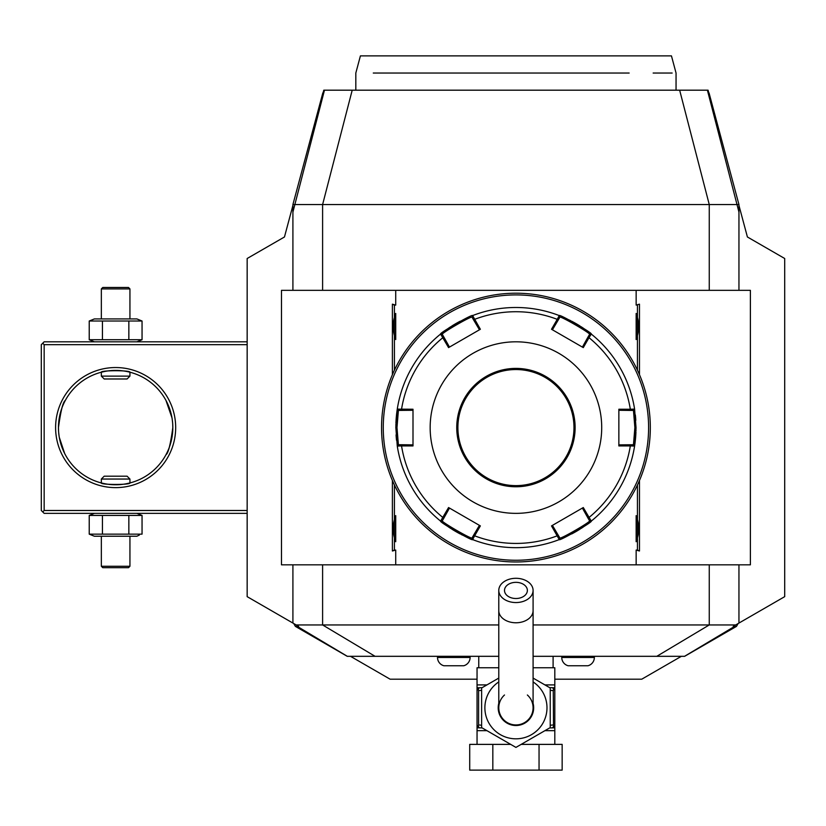 <?xml version="1.0" encoding="UTF-8"?>
<svg xmlns="http://www.w3.org/2000/svg" width="826" height="826" viewBox="0 0 826 826"><rect width="100%" height="100%" fill="white"/><g stroke="black" fill="none" stroke-linecap="round" stroke-linejoin="round"><path stroke-width="1.24" d="M139.367 535.052L136.909 536.229L94.371 536.229L89.229 534.154L142.051 534.154L142.051 515.434L139.367 514.536M128.846 534.154L128.846 515.434L142.051 515.434L136.909 513.359M89.229 534.154L89.229 515.434L94.371 513.359M247.16 341.809L44.16 341.809L42.725 343.234L44.16 344.669L44.16 510.499L42.725 511.934L44.16 513.359L247.16 513.359M293.757 623.558L295.388 626.387L298.661 626.387L247.16 596.651L247.16 258.507L284.464 236.979L292.91 205.437M247.16 258.507L284.464 236.979M738.95 205.437L747.406 236.979L784.7 258.507L784.7 596.651L733.209 626.387L736.472 626.387L738.114 623.558M477.046 679.199L390.13 679.199L350.503 656.319M681.357 656.319L641.74 679.199L554.814 679.199M747.406 236.979L784.7 258.507M708.749 92.729L708.068 90.189L707.407 90.189L708.119 92.956L709.049 92.956L738.95 204.559L738.95 290.339L750.39 290.339L281.48 290.339L281.48 564.829L395.716 564.829L395.716 550.064L392.391 551.004L392.391 480.474M323.978 92.068L322.821 92.956L323.751 92.956L324.463 90.189L707.407 90.189M324.463 90.189L323.792 90.189L323.111 92.729M707.892 92.068L709.049 92.956M738.95 623.072L738.95 564.829L750.39 564.829L395.716 564.829M533.09 624.952L735.687 624.952M296.183 624.952L498.78 624.952M736.472 626.387L684.63 656.319L533.09 656.319M498.78 656.319L347.24 656.319L295.388 626.387M553.1 667.759L553.1 656.319M478.76 667.759L478.76 656.319M549.641 687.624L554.814 687.769L554.814 667.759L533.09 667.759M498.78 667.759L477.046 667.759L477.046 687.769L479.658 687.769L477.046 687.769L477.046 727.489L478.595 724.949L481.62 725.249M515.93 747.406L550.24 727.592L515.93 747.406L481.62 727.592L515.93 747.406M550.24 687.975L533.09 678.074L550.24 687.975L550.24 727.592M498.78 678.074L481.62 687.975L498.78 678.074M481.62 727.592L481.62 687.975M533.09 703.318A17.728 17.728 0 0 1 515.93 725.517A17.728 17.728 0 0 1 498.78 703.318M504.5 694.996A17.16 17.16 0 0 0 515.93 724.939A17.16 17.16 0 0 0 527.37 694.996M533.09 610.641A17.16 12.132 0 0 1 515.93 622.773A17.16 12.132 0 0 1 498.78 610.641L498.78 707.789A17.16 17.16 0 0 0 515.93 724.939A17.16 17.16 0 0 0 533.09 707.789L533.09 590.425A17.16 12.132 0 0 0 515.93 578.293A17.16 12.132 0 0 0 498.78 590.425A17.16 12.132 0 0 0 515.93 602.557A17.16 12.132 0 0 0 533.09 590.425M515.93 582.34A11.44 8.084 180 0 1 527.37 590.425A11.44 8.084 180 0 1 515.93 598.509A11.44 8.084 180 0 1 504.5 590.425A11.44 8.084 180 0 1 515.93 582.34M477.046 744.381L477.046 727.489M554.814 744.381L554.814 727.799L549.641 727.943M539.048 744.381L562.155 744.381L562.155 770.121L539.048 770.121L539.048 744.381L521.165 744.381M492.823 744.381L492.823 770.121L469.715 770.121L469.715 744.381L510.705 744.381M492.823 770.121L539.048 770.121M554.814 727.489L552.212 727.799A2.86 1.425 90 0 0 553.523 726.075L554.814 727.489L554.814 688.089L553.265 690.629L553.523 726.075M553.523 689.503A2.86 1.425 90 0 0 552.212 687.769L554.814 688.089M553.265 724.949L550.24 725.249M550.24 690.33L553.265 690.629M482.229 727.943L477.211 727.799M477.17 727.799L479.658 727.799A2.86 1.425 -90 0 1 478.347 726.075M481.62 690.33L478.595 690.629L478.595 724.949M478.595 690.629L477.046 688.089M478.347 689.503A2.86 1.425 -90 0 1 479.658 687.769L482.229 687.624M561.763 656.319L561.763 657.465A8.58 8.58 0 0 0 568.143 665.756L587.967 665.756A8.58 8.58 0 0 0 594.348 657.465L594.348 656.319M437.512 656.319L437.512 657.465A8.58 8.58 0 0 0 443.892 665.756L463.727 665.756A8.58 8.58 0 0 0 470.108 657.465L470.108 656.319M292.91 623.072L292.91 564.829M292.91 290.339L292.91 204.559L737.009 204.559L738.95 212.086M292.91 212.086L323.751 92.956M322.821 92.956L292.91 204.559M708.119 92.956L737.009 204.559L738.95 204.559M395.716 290.339L395.716 305.104L392.391 304.164L392.391 374.684M639.469 480.474L639.469 551.004L636.154 550.064L636.154 564.829M639.469 304.164L636.154 305.104L639.469 304.164L639.469 374.684M636.154 290.339L636.154 305.104M637.445 484.965L637.445 550.064L636.154 550.064M395.716 550.064L394.415 550.064L394.415 517.757A23.159 23.159 0 0 1 395.716 515.62L395.716 541.722A23.159 23.159 0 0 1 394.415 539.585M394.415 517.757L394.415 484.965M394.415 370.203L394.415 315.584A23.159 23.159 0 0 1 395.716 313.436L395.716 339.548A23.159 23.159 0 0 1 394.415 337.4M394.415 315.584L394.415 305.104L395.716 305.104M637.445 305.104L637.445 337.4A23.159 23.159 0 0 1 636.154 339.548C639.51 330.844 639.51 322.14 636.154 313.436A23.159 23.159 0 0 1 637.455 315.584M636.154 313.436L636.154 339.548M637.445 337.4L637.445 370.203M636.154 515.62L636.154 541.722C639.51 533.018 639.51 524.324 636.154 515.62A23.159 23.159 0 0 1 637.455 517.757M637.455 539.585A23.159 23.159 0 0 1 636.154 541.722M637.445 550.064L639.469 551.004M394.415 550.064L392.391 551.004M394.415 305.104L392.391 304.164M395.716 313.436C392.35 322.14 392.35 330.844 395.716 339.548M395.716 515.62C392.35 524.324 392.35 533.018 395.716 541.722M517.85 293.209L517.293 293.209M519.76 293.251L519.058 293.23M523.436 293.406L522.858 293.375M525.883 293.571L526.42 293.612M526.606 293.622L525.873 293.571M515.93 293.199L515.93 293.199A134.38 134.38 0 0 0 381.55 427.579A134.38 134.38 0 0 0 515.93 561.969L515.93 561.969A134.38 134.38 0 0 0 650.32 427.579A134.38 134.38 0 0 0 515.93 293.199M518.811 561.938L519.771 561.907L518.811 561.938M522.559 561.804L523.436 561.752L522.559 561.804M525.873 561.597L526.606 561.546L525.873 561.597M650.31 428.952L650.299 429.51M650.268 431.203L650.289 430.449M650.124 434.806L650.155 434.197M649.897 438.245L649.948 437.512M650.299 429.489L650.31 428.529M650.31 426.309L650.299 425.658M650.289 424.688L650.258 423.738M649.938 417.471L649.886 416.893M649.897 416.913L649.948 417.657M514.98 293.199L514.02 293.209L514.98 293.199M509.312 293.364L508.424 293.406L509.312 293.364M505.987 293.571L505.254 293.622L505.987 293.571M514.02 561.948L514.567 561.959M512.099 561.907L512.812 561.928M508.434 561.752L509.002 561.783M381.602 423.955L381.581 424.709M381.746 420.362L381.715 420.971M381.973 416.913L381.911 417.657M381.55 428.849L381.56 429.51M381.581 430.47L381.602 431.43M381.715 434.218L381.757 435.095L381.715 434.218M515.93 294.913A132.666 132.666 0 0 0 383.264 427.579A132.666 132.666 0 0 0 515.93 560.255A132.666 132.666 0 0 0 648.596 427.579A132.666 132.666 0 0 0 515.93 294.913M396.067 434.848A120.09 120.09 0 0 0 396.511 440.217M636.02 428.642A120.09 120.09 0 0 0 636.02 427.579L634.595 446.061A120.09 120.09 0 0 0 634.595 446.03A120.09 120.09 0 0 1 591.602 520.824A120.09 120.09 0 0 1 591.261 521.103A120.09 120.09 0 0 0 591.261 521.103C593.182 521.784 558.913 541.577 559.264 539.585A120.09 120.09 0 0 1 473.432 539.894A120.09 120.09 0 0 1 472.606 539.585C472.999 541.598 438.72 521.815 440.599 521.103A120.09 120.09 0 0 0 440.63 521.123A120.09 120.09 0 0 1 397.409 446.928A120.09 120.09 0 0 1 397.275 446.061A120.09 120.09 0 0 0 397.275 446.061L395.84 427.579L397.275 409.107A120.09 120.09 0 0 1 397.409 408.23A120.09 120.09 0 0 1 440.599 334.055C438.678 333.384 472.947 313.591 472.606 315.584A120.09 120.09 0 0 0 472.575 315.594M441.001 521.423A120.09 120.09 0 0 0 447.537 526.286M448.311 526.823A120.09 120.09 0 0 0 449.127 527.37M449.148 527.391A120.09 120.09 0 0 0 450.841 528.495M451.729 529.063A120.09 120.09 0 0 0 460.196 533.947M461.125 534.432A120.09 120.09 0 0 0 462.508 535.134M472.575 539.574A120.09 120.09 0 0 0 559.285 539.574M571.706 533.937A120.09 120.09 0 0 0 580.172 529.043M581.06 528.475A120.09 120.09 0 0 0 581.927 527.917M581.958 527.886A120.09 120.09 0 0 0 583.579 526.802M584.364 526.265A120.09 120.09 0 0 0 590.528 521.691M634.678 445.503A120.09 120.09 0 0 0 635.421 439.546M635.431 439.494A120.09 120.09 0 0 0 635.844 434.125M635.855 433.908A120.09 120.09 0 0 0 635.948 431.833M635.979 430.78A120.09 120.09 0 0 0 635.999 429.716M630.032 444.739L630.321 445.926L634.595 446.061L633.459 444.739L618.86 444.873M559.842 537.943L559.264 539.585L551.51 525.904L583.29 507.546L591.261 521.103L589.558 520.783C591.313 521.547 559.605 539.853 559.842 537.943L552.418 525.367M559.285 315.594A120.09 120.09 0 0 0 559.264 315.584C558.861 313.57 593.151 333.353 591.261 334.055A120.09 120.09 0 0 0 591.24 334.045L589.01 337.689A115.847 115.847 0 0 1 630.321 409.231L618.86 409.231L618.86 445.937L630.321 445.926A115.847 115.847 0 0 1 589.01 517.468L587.833 517.809L589.558 520.783L591.602 520.824M473.432 539.894L472.028 537.943L472.606 539.585L474.63 535.816L473.742 534.969L472.028 537.943C472.276 539.853 440.557 521.557 442.313 520.783L440.599 521.103L448.57 507.546L480.36 525.904L474.63 535.816A115.847 115.847 0 0 0 557.24 535.816L558.118 534.969M397.409 446.928L398.4 444.739L397.275 446.061L401.55 445.926L401.839 444.739L398.4 444.739L396.986 427.579L398.4 410.429L397.275 409.107A120.09 120.09 0 0 0 397.275 409.138L413 409.231L413 445.937L401.55 445.926A115.847 115.847 0 0 0 442.85 517.468L444.027 517.809L449.478 508.073M442.313 520.783L444.027 517.809M635.803 420.32A120.09 120.09 0 0 0 635.349 414.951M589.558 334.375L587.833 337.349L589.01 337.689L583.29 347.612L551.51 329.264L557.24 319.342L558.118 320.199L559.842 317.225C559.584 315.305 591.302 333.601 589.558 334.375L591.261 334.055A120.09 120.09 0 0 1 634.523 408.674A120.09 120.09 0 0 1 634.595 409.107A120.09 120.09 0 0 0 634.595 409.107L636.02 427.579L634.874 427.579L633.459 444.739M590.869 333.745A120.09 120.09 0 0 0 584.333 328.882M583.548 328.335A120.09 120.09 0 0 0 582.733 327.788M582.712 327.777A120.09 120.09 0 0 0 581.019 326.662M580.131 326.094A120.09 120.09 0 0 0 571.664 321.211M570.735 320.725A120.09 120.09 0 0 0 569.351 320.034M460.154 321.231A120.09 120.09 0 0 0 451.698 326.115M450.81 326.683A120.09 120.09 0 0 0 449.943 327.251M449.902 327.282A120.09 120.09 0 0 0 448.291 328.356M447.506 328.903A120.09 120.09 0 0 0 441.332 333.477M472.028 317.225L473.432 315.264A120.09 120.09 0 0 0 472.606 315.584L480.36 329.264L448.57 347.612L440.599 334.055A120.09 120.09 0 0 0 440.599 334.055L442.313 334.375C440.547 333.621 472.255 315.315 472.028 317.225L479.441 329.791M401.839 410.429L401.55 409.231A115.847 115.847 0 0 1 442.85 337.689L444.027 337.349L442.313 334.375L439.917 334.613A120.09 120.09 0 0 0 397.409 408.23L398.4 410.429L413 410.285M397.192 409.665A120.09 120.09 0 0 0 396.439 415.612M396.439 415.674A120.09 120.09 0 0 0 396.026 421.043M396.015 421.25A120.09 120.09 0 0 0 395.922 423.325M395.891 424.378A120.09 120.09 0 0 0 395.86 425.452M395.85 426.515A120.09 120.09 0 0 0 395.84 427.579L396.986 427.579M473.432 315.264A120.09 120.09 0 0 1 558.851 315.429A120.09 120.09 0 0 1 559.264 315.584L559.842 317.225L558.851 315.429M559.264 315.584L557.24 319.342A115.847 115.847 0 0 0 474.63 319.342L473.742 320.199M618.86 410.285L630.032 410.429L630.321 409.231L634.595 409.107L633.459 410.429L634.874 427.579M630.032 410.429L633.459 410.429L634.523 408.674M430.16 427.579A85.78 85.78 0 0 0 515.93 513.359A85.78 85.78 0 0 0 601.71 427.579A85.78 85.78 0 0 0 515.93 341.809A85.78 85.78 0 0 0 430.16 427.579M582.392 508.073L587.833 517.809M479.441 525.367L473.742 534.969M413 444.873L401.839 444.739M444.027 337.349L449.478 347.096M552.418 329.791L558.118 320.199M587.833 337.349L582.392 347.096M573.977 427.579A58.047 58.047 0 0 0 515.93 369.542A58.047 58.047 0 0 0 457.893 427.579A58.047 58.047 0 0 0 515.93 485.626A58.047 58.047 0 0 0 573.977 427.579M373.28 73.039L629.154 73.039C691.207 73.039 691.207 73.039 629.154 73.039L625.148 73.039M672.147 73.039L653.149 73.039M620.997 73.039L616.712 73.039M612.2 73.039L606.263 73.039M601.886 73.039L563.952 73.039M473.711 73.039L433.072 73.039M378.122 73.039L375.303 73.039M355.82 90.189L355.82 73.039L360.415 55.879L671.455 55.879L676.05 73.039L676.05 90.189M44.16 344.669L247.16 344.669M44.16 510.499L247.16 510.499M55.6 427.579A60.04 60.04 0 0 1 115.64 367.539A60.04 60.04 0 0 1 175.68 427.579A60.04 60.04 0 0 1 115.64 487.629A60.04 60.04 0 0 1 55.6 427.579M42.725 343.234L41.3 344.669L41.3 510.499L42.725 511.934M64.676 453.526L59.286 437.284M59.09 436.097L58.667 432.473M58.574 431.255L58.46 427.579C60.752 410.811 63.034 401.766 65.316 400.424C62.828 402.365 60.535 411.41 58.46 427.579A57.18 57.18 0 0 1 115.64 370.399A57.18 57.18 0 0 1 172.82 427.579A57.18 57.18 0 0 0 123.219 370.905M122.516 370.812A57.18 57.18 0 0 0 121.071 370.657M120.317 370.585A57.18 57.18 0 0 0 119.563 370.533M118.789 370.482A57.18 57.18 0 0 0 118.004 370.451M117.22 370.42A57.18 57.18 0 0 0 116.435 370.399M114.845 370.399A57.18 57.18 0 0 0 114.06 370.42M113.276 370.451A57.18 57.18 0 0 0 112.491 370.482M111.716 370.533A57.18 57.18 0 0 0 110.963 370.585M109.476 370.729A57.18 57.18 0 0 0 108.764 370.812M108.061 370.905A57.18 57.18 0 0 0 58.46 427.579A57.18 57.18 0 0 0 115.64 484.769A57.18 57.18 0 0 0 172.82 427.579C170.528 444.347 168.246 453.402 165.964 454.734C168.452 452.803 170.745 443.748 172.82 427.579L172.706 423.903M165.964 400.424L171.994 417.873M172.19 419.061L172.613 422.685M129.94 376.119L101.34 376.119L104.2 378.979L127.08 378.979L129.94 376.119L129.94 372.216C130.807 370.234 100.473 370.234 101.34 372.216L105.325 371.339M107.039 371.05L107.659 370.957M108.34 370.864L109.146 370.771M109.208 370.76L109.848 370.688M110.426 370.637L111.469 370.554M111.489 370.544L112.78 370.471M112.873 370.461L113.926 370.42M114.473 370.409L115.279 370.399M116.734 370.409L117.963 370.44M118.428 370.461L119.77 370.544M120.245 370.585L122.103 370.76M123.57 370.946L124.23 371.05M126.533 371.442L127.152 371.566M165.964 454.744L166.604 453.526M63.499 451.058A57.18 57.18 0 0 0 106.74 484.067M107.39 484.17A57.18 57.18 0 0 0 108.061 484.263M108.764 484.356A57.18 57.18 0 0 0 110.209 484.511M110.963 484.573A57.18 57.18 0 0 0 111.716 484.635M112.491 484.676A57.18 57.18 0 0 0 113.276 484.717M114.06 484.748A57.18 57.18 0 0 0 114.845 484.759M116.435 484.759A57.18 57.18 0 0 0 117.22 484.748M118.004 484.717A57.18 57.18 0 0 0 118.789 484.676M119.563 484.635A57.18 57.18 0 0 0 120.317 484.573M121.804 484.439A57.18 57.18 0 0 0 122.516 484.356M123.219 484.263A57.18 57.18 0 0 0 172.82 427.579M101.34 479.049L129.94 479.049L127.08 476.189L104.2 476.189L101.34 479.049L101.34 482.952C100.473 484.934 130.807 484.934 129.94 482.952L125.955 483.829M124.241 484.119L123.621 484.212M122.94 484.294L122.134 484.397M122.072 484.408L121.432 484.47M120.854 484.532L119.811 484.614M119.791 484.614L118.5 484.697M118.407 484.697L117.354 484.738M116.807 484.759L116.001 484.769M114.546 484.759L113.317 484.717M112.852 484.697L111.51 484.614M111.035 484.583L109.879 484.48M109.858 484.47L109.177 484.397M107.71 484.212L107.05 484.119M104.747 483.716L104.128 483.592M129.94 482.952L129.94 479.049M101.34 372.216L101.34 376.119M94.371 341.809L89.229 339.723L142.051 339.723L139.367 340.632M136.909 341.809L142.051 339.723L142.051 321.015L139.367 320.106M128.846 321.015L142.051 321.015L136.909 318.929L94.371 318.929L89.229 321.015L128.846 321.015L128.846 339.723M102.434 339.723L102.434 321.015M89.229 339.723L89.229 321.015M101.34 288.914L129.94 288.914L128.505 287.479L102.775 287.479L101.34 288.914L101.34 318.929M129.94 288.914L129.94 318.929M89.229 515.434L128.846 515.434M102.434 534.154L102.434 515.434M129.94 566.254L101.34 566.254L102.775 567.689L128.505 567.689L129.94 566.254L129.94 536.229M101.34 566.254L101.34 536.229M656.784 656.319L709.255 624.952L709.255 564.829M375.076 656.319L322.605 624.952L322.605 564.829M347.333 656.319L297.257 626.387L296.586 625.189M684.527 656.319L734.613 626.387L735.285 625.189M486.927 684.909L477.046 684.909M554.814 684.909L544.933 684.909M498.78 681.915A31.037 31.037 0 0 0 515.93 738.826A31.037 31.037 0 0 0 533.09 681.915M486.927 730.659L477.046 730.659M554.814 730.659L544.933 730.659M561.763 657.465L594.348 657.465M437.512 657.465L470.108 657.465M322.605 290.339L322.605 204.559L352.206 90.189M709.255 290.339L709.255 204.559L679.653 90.189M456.747 427.579A59.183 59.183 0 0 0 515.93 486.772A59.183 59.183 0 0 0 575.123 427.579A59.183 59.183 0 0 0 515.93 368.396A59.183 59.183 0 0 0 456.747 427.579M498.78 610.641L498.78 590.425M750.39 564.829L750.39 290.339"/></g></svg>

